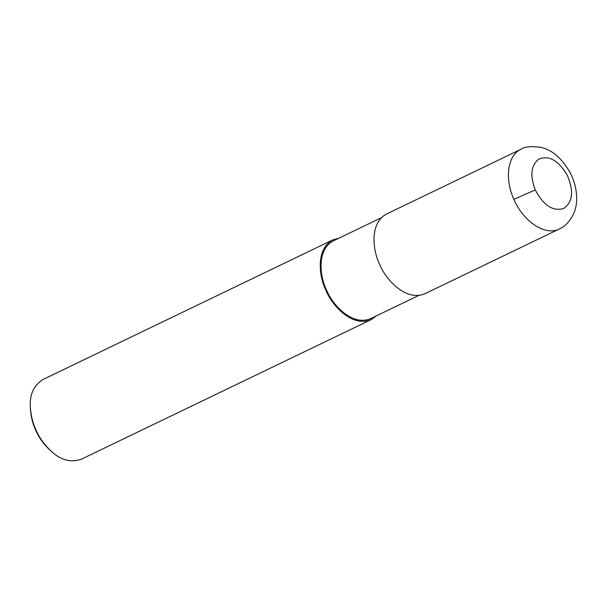 <?xml version="1.0" encoding="UTF-8"?>
<svg xmlns="http://www.w3.org/2000/svg" width="607" height="607" viewBox="0 0 607 607"><rect width="100%" height="100%" fill="white"/><g stroke="black" fill="none" stroke-linecap="round" stroke-linejoin="round"><path stroke-width="0.91" d="M535.275 189.938C543.333 205.31 552.749 211.517 563.524 208.542C572.758 202.328 574.002 191.235 567.257 175.256C558.493 160.362 548.978 155.005 538.728 159.186C530.943 165.4 529.797 175.651 535.275 189.938L513.886 199.324C523.378 221.805 545.647 236.305 559.373 228.953L559.411 228.938M520.965 149.269L386.606 213.983C369.663 222.852 372.523 249.765 379.496 264.06C385.475 279.478 405.984 301.914 424.991 293.682L559.388 228.945C564.965 226.593 569.677 221.608 573.501 213.99C578.039 204.422 578.296 189.24 570.489 173.223C561.93 158.222 551.892 149.572 540.351 147.258C531.049 146.067 524.585 146.735 520.965 149.269C507.649 155.096 504.341 178.648 513.886 199.324M381.446 217.701L333.326 240.873C316.808 249.523 319.601 275.76 326.391 289.698C332.226 304.729 352.227 326.604 370.756 318.576L418.876 295.404M338.964 238.156L332.848 239.879C315.906 248.749 318.766 275.661 325.739 289.956C331.718 305.367 352.227 327.81 371.234 319.578L376.393 315.86M332.848 239.879L42.938 379.519C33.711 385.498 29.515 394.664 30.35 407.024C30.896 415.4 32.725 422.927 35.828 429.597C39.129 437.556 44.508 444.992 51.974 451.919C61.193 460.296 70.981 462.731 81.33 459.218L371.234 319.578M30.35 407.024L30.418 408.716C30.927 416.577 32.641 423.625 35.555 429.877C38.643 437.344 43.696 444.316 50.692 450.804L51.974 451.919"/></g></svg>
